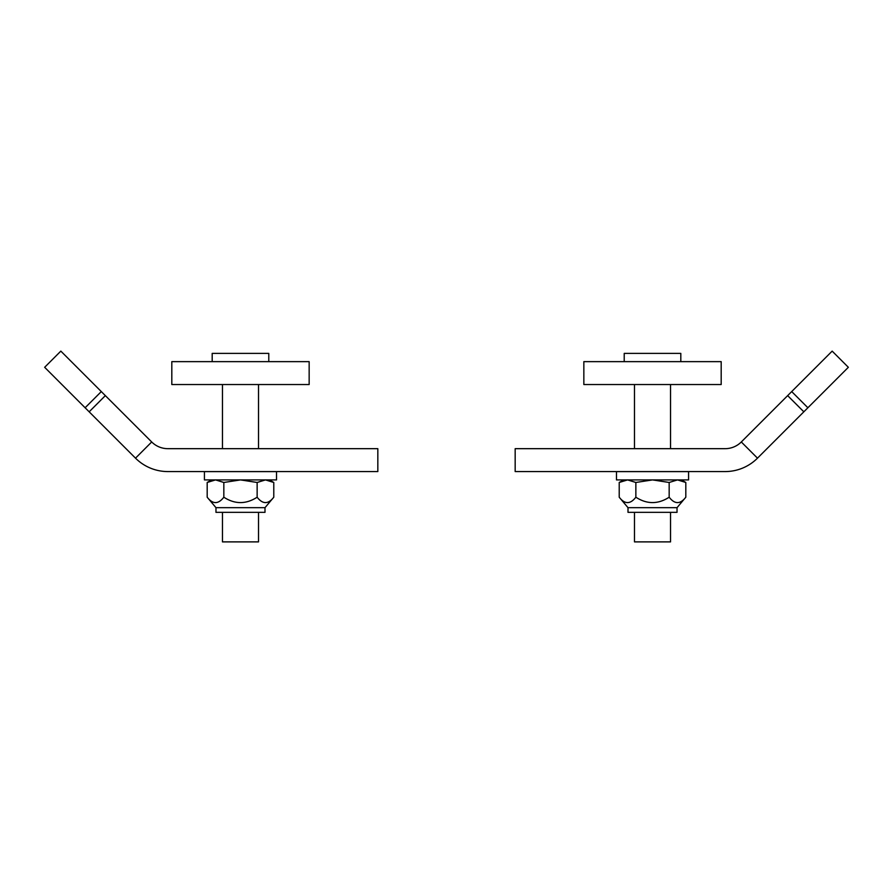 <?xml version="1.0" encoding="UTF-8"?>
<svg xmlns="http://www.w3.org/2000/svg" width="893" height="893" viewBox="0 0 893 893"><rect width="100%" height="100%" fill="white"/><g stroke="black" fill="none" stroke-linecap="round" stroke-linejoin="round"><path stroke-width="1.34" d="M171.813 361.643L309.157 361.643L309.157 384.537L171.813 384.537L171.813 361.643M222.457 512.348L222.457 541.884L258.512 541.884L258.512 512.348M212.188 361.643L212.188 353.394L268.782 353.394L268.782 361.643M204.43 479.909L276.529 479.909L276.529 471.616L204.43 471.616L204.43 479.909M269.318 479.909L273.783 482.477L265.455 479.909L257.139 482.477L240.485 479.909L223.83 482.477L215.514 479.909L207.187 482.477L207.187 497.211C212.735 504.378 218.283 504.378 223.83 497.211C234.937 504.378 246.033 504.378 257.139 497.211C262.687 504.378 268.235 504.378 273.783 497.211L264.998 507.682L264.998 512.348L215.972 512.348L215.972 507.682L264.998 507.682M223.83 482.477L223.83 497.211M273.783 482.477L273.783 497.211M257.139 482.477L257.139 497.211M101.3 391.58L60.836 351.116L44.65 367.302L135.513 458.165L151.698 441.968L101.3 391.58L85.114 407.766M135.513 458.165A45.777 45.777 0 0 0 167.884 471.571L377.828 471.571L377.828 448.677L167.884 448.677A22.894 22.894 0 0 1 151.698 441.968M105.352 395.621L89.166 411.807M721.187 361.643L583.843 361.643L583.843 384.537L721.187 384.537L721.187 361.643M634.488 512.348L634.488 541.884L670.543 541.884L670.543 512.348M624.218 361.643L624.218 353.394L680.812 353.394L680.812 361.643M652.515 479.909L688.57 479.909L688.57 471.616L616.471 471.616L616.471 479.909L652.515 479.909L635.861 482.477L627.545 479.909L619.217 482.477L619.217 497.211C624.765 504.378 630.313 504.378 635.861 497.211C646.967 504.378 658.063 504.378 669.17 497.211C674.717 504.378 680.265 504.378 685.813 497.211L685.813 482.477L677.486 479.909L669.17 482.477L652.515 479.909M677.028 507.682L677.028 512.348L628.002 512.348L628.002 507.682L677.028 507.682L685.813 497.211M628.002 507.682L619.217 497.211M669.17 482.477L669.17 497.211M635.861 482.477L635.861 497.211M807.886 407.766L848.35 367.302L832.164 351.116L741.302 441.968A22.894 22.894 0 0 1 725.116 448.677L515.172 448.677L515.172 471.571L725.116 471.571A45.777 45.777 0 0 0 757.487 458.165L807.886 407.766L791.7 391.58M803.834 411.807L787.648 395.621M741.302 441.968L757.487 458.165M258.512 448.677L258.512 384.537M222.457 448.677L222.457 384.537M211.641 479.909L207.187 482.477M215.972 507.682L207.187 497.211M670.543 448.677L670.543 384.537M634.488 448.677L634.488 384.537M623.682 479.909L619.217 482.477M681.359 479.909L685.813 482.477"/></g></svg>
